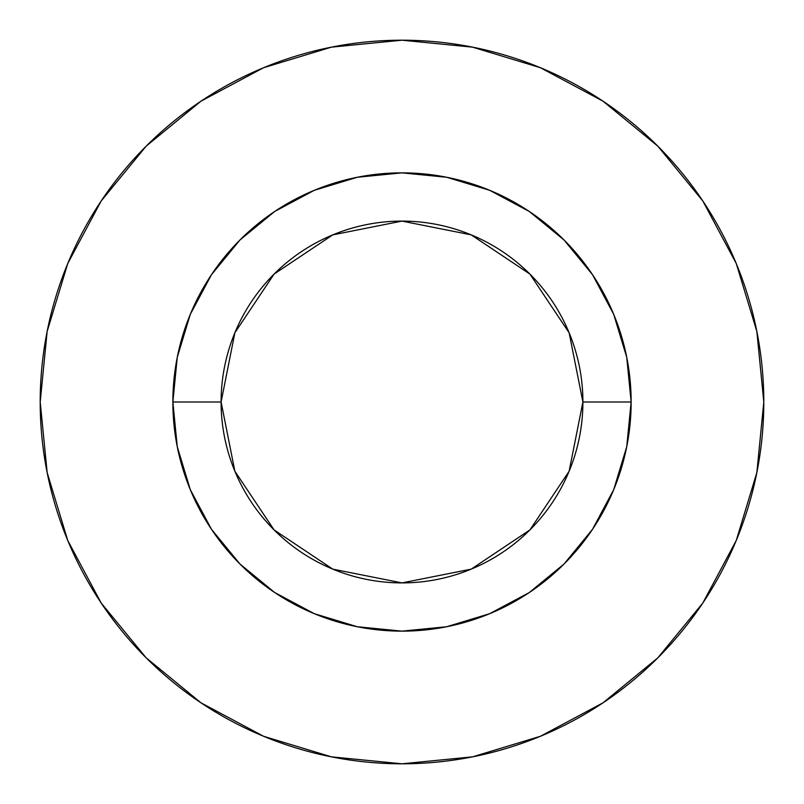 <?xml version="1.0" encoding="UTF-8"?>
<svg xmlns="http://www.w3.org/2000/svg" width="804" height="804" viewBox="0 0 804 804"><rect width="100%" height="100%" fill="white"/><g stroke="black" fill="none" stroke-linecap="round" stroke-linejoin="round"><path stroke-width="1.21" d="M582.9 402L631.14 402A229.14 229.14 0 0 1 402 631.14A229.14 229.14 0 0 1 172.86 402L221.1 402A180.9 180.9 0 0 1 402 221.1A180.9 180.9 0 0 1 582.9 402A180.9 180.9 0 0 1 402 582.9A180.9 180.9 0 0 1 221.1 402L234.868 471.224L274.084 529.916L332.776 569.131L402 582.9L471.224 569.131L529.916 529.916L569.131 471.224L582.9 402L569.131 332.776L529.916 274.084L471.224 234.868L402 221.1L332.776 234.868L274.084 274.084L234.868 332.776L221.1 402L172.86 402L177.262 357.298L190.307 314.314L211.472 274.697L239.974 239.974L274.697 211.472L314.314 190.307L357.298 177.262L402 172.86L446.702 177.262L489.686 190.307L529.303 211.472L564.026 239.974L592.528 274.697L613.693 314.314L626.738 357.298L631.14 402L626.738 446.702L613.693 489.686L592.528 529.303L564.026 564.026L529.303 592.528L489.686 613.693L446.702 626.738L402 631.14L357.298 626.738L314.314 613.693L274.697 592.528L239.974 564.026L211.472 529.303L190.307 489.686L177.262 446.702L172.86 402A229.14 229.14 0 0 1 402 172.86A229.14 229.14 0 0 1 631.14 402L582.9 402M40.2 402A361.8 361.8 0 0 1 402 40.2A361.8 361.8 0 0 1 763.8 402A361.8 361.8 0 0 1 402 763.8A361.8 361.8 0 0 1 40.2 402L47.155 472.581L67.737 540.459L101.173 603.01L146.167 657.833L200.99 702.827L263.541 736.263L331.419 756.845L402 763.8L472.581 756.845L540.459 736.263L603.01 702.827L657.833 657.833L702.827 603.01L736.263 540.459L756.845 472.581L763.8 402L756.845 331.419L736.263 263.541L702.827 200.99L657.833 146.167L603.01 101.173L540.459 67.737L472.581 47.155L402 40.2L331.419 47.155L263.541 67.737L200.99 101.173L146.167 146.167L101.173 200.99L67.737 263.541L47.155 331.419L40.2 402M702.827 200.99L657.833 146.167L603.101 101.244M200.99 101.173L146.167 146.167L101.244 200.899M101.173 603.01L146.167 657.833L200.899 702.756M603.01 702.827L657.833 657.833L702.756 603.101"/></g></svg>
